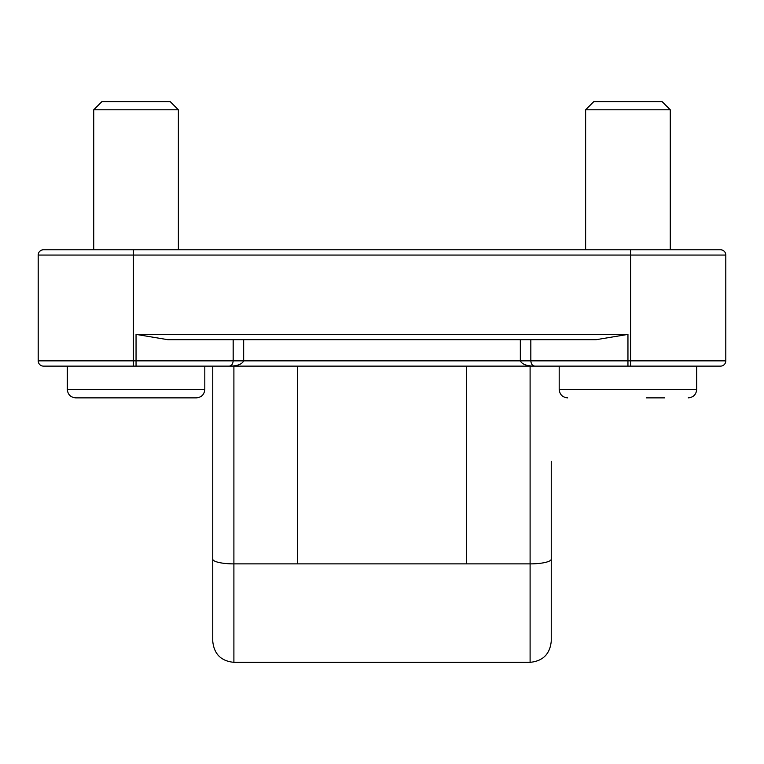 <?xml version="1.0" encoding="UTF-8"?>
<svg xmlns="http://www.w3.org/2000/svg" width="764" height="764" viewBox="0 0 764 764"><rect width="100%" height="100%" fill="white"/><g stroke="black" fill="none" stroke-linecap="round" stroke-linejoin="round"><path stroke-width="1.15" d="M172.693 397.872L196.348 397.872L172.693 397.872M585.635 249.771L585.635 109.787L670.267 109.787L670.267 249.771M670.267 109.787L662.149 101.669L593.743 101.669L585.635 109.787M646.268 397.872L664.594 397.872M93.733 249.771L93.733 109.787L178.365 109.787L178.365 249.771M178.365 109.787L170.257 101.669L101.851 101.669L93.733 109.787M136.049 397.872L196.348 397.872C201.486 397.366 204.313 394.549 204.809 389.401L67.289 389.401C67.795 394.549 70.613 397.366 75.751 397.872L136.049 397.872M99.406 397.872L75.751 397.872C70.613 397.366 67.795 394.549 67.289 389.401L67.289 366.128M154.376 397.872L117.732 397.872M720.509 249.771A5.291 5.291 0 0 1 725.8 255.061A5.291 5.291 0 0 0 720.509 249.771L43.491 249.771A5.291 5.291 0 0 0 38.2 255.061L630.596 255.061L630.596 360.847L520.332 360.847C522.079 364.428 527.112 366.195 535.421 366.128C532.709 366.195 531.171 364.428 530.827 360.847L530.827 360.875M233.173 339.684L233.173 360.847C232.829 364.447 231.301 366.214 228.579 366.128C236.897 366.214 241.93 364.447 243.668 360.847C241.921 364.428 236.888 366.195 228.579 366.128L720.509 366.128A5.291 5.291 0 0 0 725.8 360.847L725.8 255.061L630.596 255.061L630.596 249.771M43.491 249.771A5.291 5.291 0 0 0 38.2 255.061L38.2 360.847A5.291 5.291 0 0 0 43.491 366.128L136.049 366.128L136.049 360.847L243.668 360.847L243.668 339.684M136.049 366.128L228.608 366.128M627.951 366.128L627.951 334.393L596.216 339.684L167.784 339.684L136.049 334.393L136.049 360.847L133.404 360.847L133.404 249.771M725.8 360.847A5.291 5.291 0 0 1 720.509 366.128A5.291 5.291 0 0 0 725.8 360.847L630.596 360.847L630.596 366.128M551.255 559.133A21.153 4.746 180 0 1 530.101 563.88L530.101 662.331C542.946 661.08 550.004 654.022 551.255 641.168L551.255 461.341M212.745 366.128L212.745 641.168C213.996 654.022 221.054 661.08 233.899 662.331L233.899 563.88A21.153 4.746 180 0 1 212.745 559.133M530.101 366.128L530.101 563.88L233.899 563.88L233.899 366.128M297.368 366.128L297.368 563.88M466.632 563.88L466.632 366.128M696.711 366.128L696.711 389.401L559.191 389.401L559.191 366.128M530.827 360.847L530.827 339.684M520.332 339.684L520.332 360.847L243.668 360.847M627.951 334.393L136.049 334.393M133.404 366.128L133.404 360.847L38.2 360.847M559.191 389.401C559.687 394.549 562.514 397.366 567.652 397.872C562.514 397.366 559.687 394.549 559.191 389.401M696.711 389.401C696.205 394.549 693.387 397.366 688.249 397.872C693.387 397.366 696.205 394.549 696.711 389.401M196.348 397.872C201.486 397.366 204.313 394.549 204.809 389.401L204.809 366.128M534.504 366.061L535.392 366.128M530.101 662.331L233.899 662.331"/></g></svg>
